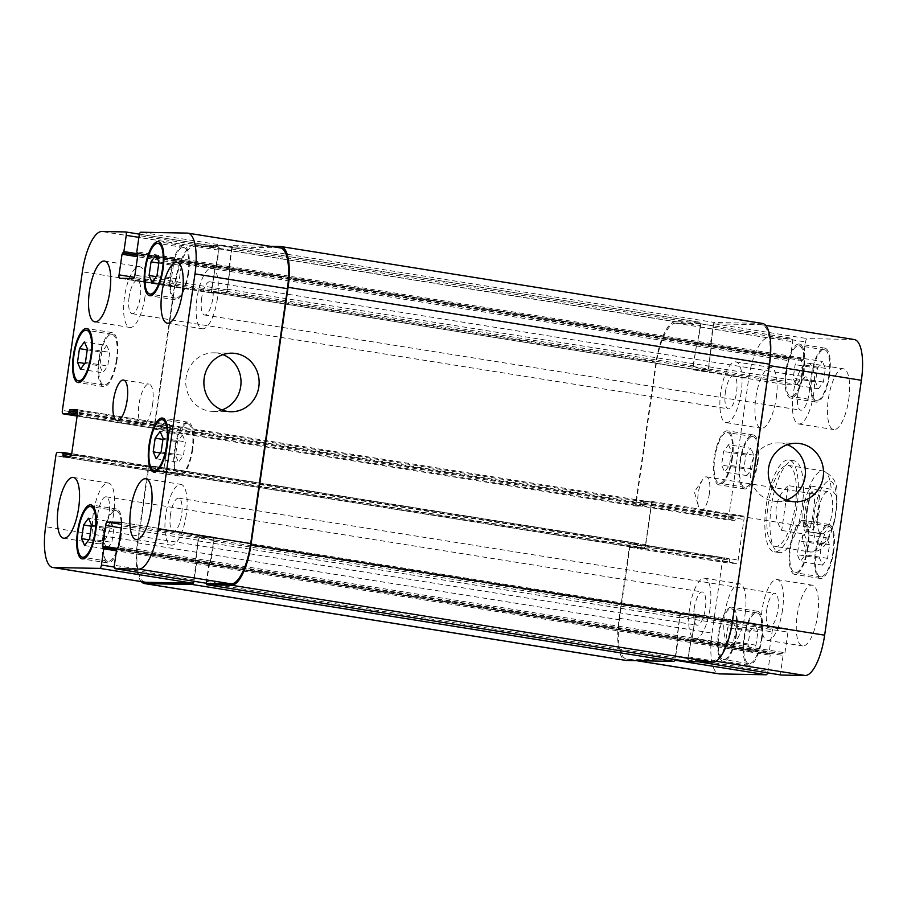<?xml version="1.0" encoding="UTF-8"?>
<svg xmlns="http://www.w3.org/2000/svg" width="907" height="907" viewBox="0 0 907 907"><rect width="100%" height="100%" fill="white"/><g stroke="black" fill="none" stroke-linecap="round" stroke-linejoin="round"><path stroke-width="0.68" stroke-dasharray="4.54 3.4" d="M709.376 493.567A16.814 5.521 99.1 0 1 701.156 510.063A16.814 5.521 99.1 0 1 698.481 506.491A16.814 5.521 99.1 0 1 702.8 479.418A16.814 5.521 99.1 0 1 706.451 476.855A16.814 5.521 99.1 0 1 709.376 493.567M819.293 510.902A21.371 7.018 99.1 0 1 808.84 531.865A21.371 7.018 99.1 0 1 805.28 509.655A21.371 7.018 99.1 0 1 815.586 489.667A21.371 7.018 99.1 0 1 819.293 510.902M806.64 510.664A16.814 5.521 99.1 0 1 814.86 494.168A16.814 5.521 99.1 0 1 817.785 510.868A16.814 5.521 99.1 0 1 809.566 527.364A16.814 5.521 99.1 0 1 806.64 510.664M832.048 512.931A21.371 7.018 -80.9 0 0 828.34 491.707A21.371 7.018 -80.9 0 0 818.035 511.695A21.371 7.018 -80.9 0 0 821.595 533.906A21.371 7.018 -80.9 0 0 832.048 512.931M810.835 486.005L831.243 489.258L836.503 495.812L836.968 504.802L834.689 520.799L831.708 529.393L824.78 534.11L804.373 530.856L810.835 486.005C803.239 499.666 801.085 514.609 804.373 530.856M781.709 530.436L802.117 533.69C811.266 532.76 811.924 520.142 813.42 512.557C814.135 504.848 817.06 492.592 808.579 488.839L788.172 485.585L781.709 530.436C777.004 522.92 775.202 515.097 776.301 506.956C777.548 498.827 781.505 491.707 788.172 485.585M766.2 505.596A46.495 15.272 99.1 0 1 788.931 459.962A46.495 15.272 99.1 0 1 796.686 508.283A46.495 15.272 99.1 0 1 774.272 551.796A46.495 15.272 99.1 0 1 766.2 505.596M768.014 505.63A41.03 13.48 99.1 0 1 788.07 465.37A41.03 13.48 99.1 0 1 794.917 507.999A41.03 13.48 99.1 0 1 775.134 546.388A41.03 13.48 99.1 0 1 768.014 505.63M771.301 506.412A46.495 15.272 -80.9 0 0 779.374 552.601A46.495 15.272 -80.9 0 0 801.788 509.099A46.495 15.272 -80.9 0 0 794.033 460.779A46.495 15.272 -80.9 0 0 771.301 506.412M787.344 444.725A29.285 27.629 91.1 0 0 778.308 442.933A29.285 27.629 91.1 0 0 750.236 469.769A29.285 27.629 91.1 0 0 773.592 501.174A29.285 27.629 91.1 0 0 777.22 501.492A29.285 27.629 91.1 0 0 786.312 500.04M222.963 354.626A29.285 27.629 91.1 0 0 213.927 352.834A29.285 27.629 91.1 0 0 185.856 379.67A29.285 27.629 91.1 0 0 209.211 411.075A29.285 27.629 91.1 0 0 212.85 411.393A29.285 27.629 91.1 0 0 221.943 409.941M152.603 404.499A20.51 6.734 -80.9 0 0 149.043 384.126A20.51 6.734 -80.9 0 0 139.145 403.32A20.51 6.734 -80.9 0 0 142.569 424.635A20.51 6.734 -80.9 0 0 152.603 404.499M178.305 258.642L181.287 265.547L179.325 279.209L174.371 285.966L171.389 279.061L173.362 265.4L178.305 258.642L155.993 255.071M158.974 261.976L181.287 265.547M157.002 275.637L179.325 279.209M152.047 282.394L174.371 285.966M156.265 276.646L171.389 279.061M158.816 263.075L173.362 265.4M106.731 345.442L109.713 352.347L107.74 366.009L102.797 372.766L99.815 365.861L101.788 352.199L106.731 345.442L84.419 341.882M87.389 348.787L109.713 352.347M85.428 362.449L107.74 366.009M80.474 369.206L102.797 372.766M84.691 363.446L99.815 365.861M87.242 349.875L101.788 352.199M110.858 521.774L113.84 528.679L111.867 542.341L106.924 549.098L103.942 542.193L105.904 528.532L110.858 521.774L88.535 518.214M91.516 525.119L113.84 528.679M89.555 538.781L111.867 542.341M84.6 545.538L106.924 549.098M88.818 539.778L103.942 542.193M91.358 526.207L105.904 528.532M182.432 434.975L185.413 441.879L183.441 455.541L178.498 462.298L175.516 455.393L177.489 441.732L182.432 434.975L160.12 431.415M163.09 438.319L185.413 441.879M161.129 451.981L183.441 455.541M156.174 458.738L178.498 462.298M160.392 452.978L175.516 455.393M162.943 439.407L177.489 441.732M120.574 536.105A25.645 8.424 99.1 0 1 108.035 561.263A25.645 8.424 99.1 0 1 103.761 534.62A25.645 8.424 99.1 0 1 116.119 510.63A25.645 8.424 99.1 0 1 120.574 536.105M121.141 536.116A27.346 8.991 99.1 0 1 107.763 562.952A27.346 8.991 99.1 0 1 103.205 534.529A27.346 8.991 99.1 0 1 116.391 508.94A27.346 8.991 99.1 0 1 121.141 536.116M116.447 359.773A25.645 8.424 99.1 0 1 103.908 384.931A25.645 8.424 99.1 0 1 99.634 358.288A25.645 8.424 99.1 0 1 111.992 334.298A25.645 8.424 99.1 0 1 116.447 359.773M117.014 359.784A27.346 8.991 99.1 0 1 103.647 386.62A27.346 8.991 99.1 0 1 99.078 358.197A27.346 8.991 99.1 0 1 112.264 332.608A27.346 8.991 99.1 0 1 117.014 359.784M188.021 272.962A25.645 8.424 99.1 0 1 175.493 298.131A25.645 8.424 99.1 0 1 171.208 271.476A25.645 8.424 99.1 0 1 183.577 247.486A25.645 8.424 99.1 0 1 188.021 272.962M188.588 272.973A27.346 8.991 99.1 0 1 175.221 299.82A27.346 8.991 99.1 0 1 170.652 271.397A27.346 8.991 99.1 0 1 183.838 245.797A27.346 8.991 99.1 0 1 188.588 272.973M192.148 449.305A25.645 8.424 99.1 0 1 179.609 474.463A25.645 8.424 99.1 0 1 175.334 447.82A25.645 8.424 99.1 0 1 187.692 423.818A25.645 8.424 99.1 0 1 192.148 449.305M192.715 449.316A27.346 8.991 99.1 0 1 179.337 476.152A27.346 8.991 99.1 0 1 174.779 447.729A27.346 8.991 99.1 0 1 187.964 422.14A27.346 8.991 99.1 0 1 192.715 449.316M113.726 513.6A30.77 10.113 99.1 0 1 98.682 543.792A30.77 10.113 99.1 0 1 93.546 511.82A30.77 10.113 99.1 0 1 108.375 483.034A30.77 10.113 99.1 0 1 113.726 513.6M97.956 513.305A16.814 5.521 -80.9 0 0 100.881 530.017A16.814 5.521 -80.9 0 0 108.987 514.28A16.814 5.521 -80.9 0 0 106.176 496.809A16.814 5.521 -80.9 0 0 97.956 513.305M186.23 514.938A30.77 10.113 99.1 0 1 171.185 545.141A30.77 10.113 99.1 0 1 166.049 513.158A30.77 10.113 99.1 0 1 180.878 484.372A30.77 10.113 99.1 0 1 186.23 514.938M170.459 514.654A16.814 5.521 -80.9 0 0 173.384 531.355A16.814 5.521 -80.9 0 0 181.491 515.63A16.814 5.521 -80.9 0 0 178.679 498.158A16.814 5.521 -80.9 0 0 170.459 514.654M217.408 298.584A30.77 10.113 99.1 0 1 202.363 328.788A30.77 10.113 99.1 0 1 197.227 296.804A30.77 10.113 99.1 0 1 212.057 268.019A30.77 10.113 99.1 0 1 217.408 298.584M201.637 298.301A16.814 5.521 -80.9 0 0 204.563 315.001A16.814 5.521 -80.9 0 0 212.669 299.265A16.814 5.521 -80.9 0 0 209.857 281.805A16.814 5.521 -80.9 0 0 201.637 298.301M144.905 297.247A30.77 10.113 99.1 0 1 129.86 327.438A30.77 10.113 99.1 0 1 124.724 295.467A30.77 10.113 99.1 0 1 139.553 266.669A30.77 10.113 99.1 0 1 144.905 297.247M129.134 296.952A16.814 5.521 -80.9 0 0 132.059 313.652A16.814 5.521 -80.9 0 0 140.154 297.927A16.814 5.521 -80.9 0 0 137.354 280.456A16.814 5.521 -80.9 0 0 129.134 296.952M800.076 357.902L803.058 364.807L801.096 378.468L796.142 385.226L793.16 378.321L795.133 364.659L800.076 357.902L822.4 361.462L817.445 368.219L815.484 381.881L818.465 388.786L823.409 382.028L825.381 368.367L822.4 361.462M825.381 368.367L803.058 364.807M823.409 382.028L801.096 378.468M818.465 388.786L796.142 385.226M815.484 381.881L793.16 378.321M817.445 368.219L795.133 364.659M728.502 444.702L731.484 451.607L729.511 465.268L724.568 472.025L721.587 465.121L723.559 451.459L728.502 444.702L750.826 448.262L745.871 455.019L743.91 468.681L746.88 475.585L751.835 468.828L753.808 455.167L750.826 448.262M753.808 455.167L731.484 451.607M751.835 468.828L729.511 465.268M746.88 475.585L724.568 472.025M743.91 468.681L721.587 465.121M745.871 455.019L723.559 451.459M732.629 621.034L735.611 627.939L733.638 641.6L728.695 648.358L725.713 641.453L727.675 627.791L732.629 621.034L754.953 624.606L749.998 631.363L748.026 645.024L751.007 651.929L755.962 645.172L757.923 631.51L754.953 624.606M757.923 631.51L735.611 627.939M755.962 645.172L733.638 641.6M751.007 651.929L728.695 648.358M748.026 645.024L725.713 641.453M749.998 631.363L727.675 627.791M804.203 534.234L807.185 541.139L805.212 554.801L800.269 561.558L797.287 554.653L799.26 540.991L804.203 534.234L826.526 537.794L821.572 544.551L819.611 558.213L822.581 565.118L827.535 558.361L829.508 544.699L826.526 537.794M829.508 544.699L807.185 541.139M827.535 558.361L805.212 554.801M822.581 565.118L800.269 561.558M819.611 558.213L797.287 554.653M821.572 544.551L799.26 540.991M735.962 634.344A25.645 8.424 99.1 0 1 723.423 659.514A25.645 8.424 99.1 0 1 719.149 632.859A25.645 8.424 99.1 0 1 731.507 608.869A25.645 8.424 99.1 0 1 735.962 634.344M761.472 638.415A25.645 8.424 99.1 0 1 748.933 663.584A25.645 8.424 99.1 0 1 744.658 636.929A25.645 8.424 99.1 0 1 757.016 612.939A25.645 8.424 99.1 0 1 761.472 638.415M736.529 634.356A27.346 8.991 99.1 0 1 723.162 661.203A27.346 8.991 99.1 0 1 718.593 632.769A27.346 8.991 99.1 0 1 731.779 607.18A27.346 8.991 99.1 0 1 736.529 634.356M762.039 638.426A27.346 8.991 -80.9 0 0 757.288 611.25A27.346 8.991 -80.9 0 0 744.103 636.85A27.346 8.991 -80.9 0 0 748.672 665.273A27.346 8.991 -80.9 0 0 762.039 638.426M731.847 458.012A25.645 8.424 99.1 0 1 719.308 483.182A25.645 8.424 99.1 0 1 715.022 456.527A25.645 8.424 99.1 0 1 727.391 432.537A25.645 8.424 99.1 0 1 731.847 458.012M757.356 462.082A25.645 8.424 99.1 0 1 744.817 487.252A25.645 8.424 99.1 0 1 740.531 460.597A25.645 8.424 99.1 0 1 752.901 436.607A25.645 8.424 99.1 0 1 757.356 462.082M732.414 458.024A27.346 8.991 99.1 0 1 719.036 484.86A27.346 8.991 99.1 0 1 714.478 456.436A27.346 8.991 99.1 0 1 727.663 430.848A27.346 8.991 99.1 0 1 732.414 458.024M757.923 462.094A27.346 8.991 -80.9 0 0 753.161 434.918A27.346 8.991 -80.9 0 0 739.976 460.507A27.346 8.991 -80.9 0 0 744.545 488.941A27.346 8.991 -80.9 0 0 757.923 462.094M803.421 371.212A25.645 8.424 99.1 0 1 790.881 396.37A25.645 8.424 99.1 0 1 786.607 369.727A25.645 8.424 99.1 0 1 798.965 345.737A25.645 8.424 99.1 0 1 803.421 371.212M828.93 375.283A25.645 8.424 99.1 0 1 816.391 400.44A25.645 8.424 99.1 0 1 812.116 373.797A25.645 8.424 99.1 0 1 824.474 349.807A25.645 8.424 99.1 0 1 828.93 375.283M803.987 371.224A27.346 8.991 99.1 0 1 790.609 398.06A27.346 8.991 99.1 0 1 786.052 369.637A27.346 8.991 99.1 0 1 799.237 344.048A27.346 8.991 99.1 0 1 803.987 371.224M829.497 375.294A27.346 8.991 -80.9 0 0 824.746 348.118A27.346 8.991 -80.9 0 0 811.561 373.707A27.346 8.991 -80.9 0 0 816.119 402.13A27.346 8.991 -80.9 0 0 829.497 375.294M807.547 547.545A25.645 8.424 99.1 0 1 795.008 572.702A25.645 8.424 99.1 0 1 790.723 546.059A25.645 8.424 99.1 0 1 803.092 522.069A25.645 8.424 99.1 0 1 807.547 547.545M833.057 551.615A25.645 8.424 99.1 0 1 820.518 576.773A25.645 8.424 99.1 0 1 816.232 550.13A25.645 8.424 99.1 0 1 828.601 526.139A25.645 8.424 99.1 0 1 833.057 551.615M808.114 547.556A27.346 8.991 99.1 0 1 794.736 574.392A27.346 8.991 99.1 0 1 790.178 545.969A27.346 8.991 99.1 0 1 803.353 520.38A27.346 8.991 99.1 0 1 808.114 547.556M833.624 551.626A27.346 8.991 -80.9 0 0 828.862 524.45A27.346 8.991 -80.9 0 0 815.676 550.039A27.346 8.991 -80.9 0 0 820.245 578.462A27.346 8.991 -80.9 0 0 833.624 551.626M854.247 339.524A41.03 13.48 -80.9 0 0 853.623 339.467L807.173 338.606A3.424 1.122 -80.9 0 0 805.552 341.973L803.217 358.197L804.305 360.929L801.334 381.552A3.424 1.122 99.1 0 1 799.713 384.908L786.12 384.659A3.424 1.122 99.1 0 1 786.063 384.659A3.424 1.122 99.1 0 1 785.473 381.257L788.444 360.635L790.303 357.959L792.639 341.735A3.424 1.122 -80.9 0 0 792.049 338.334A3.424 1.122 -80.9 0 0 791.992 338.334L768.206 337.892A41.03 13.48 -80.9 0 0 748.763 378.208L728.797 516.809A3.424 1.122 -80.9 0 0 729.387 520.199A3.424 1.122 -80.9 0 0 729.443 520.21L734.874 520.312L736.416 515.936L743.332 516.06A3.424 1.122 99.1 0 1 743.377 516.06A3.424 1.122 99.1 0 1 743.967 519.462L738.128 560.027A3.424 1.122 99.1 0 1 736.507 563.383L729.579 563.258L729.341 558.848L723.888 558.746A3.424 1.122 -80.9 0 0 722.267 562.102L712.029 633.097A41.03 13.48 -80.9 0 0 719.16 673.867M767.537 672.847A3.424 1.122 -80.9 0 0 767.855 671.418L770.19 655.194L769.113 652.462L772.084 631.839A3.424 1.122 99.1 0 1 773.694 628.472L787.299 628.732A3.424 1.122 99.1 0 1 787.344 628.732A3.424 1.122 99.1 0 1 787.945 632.134L784.963 652.757L783.104 655.432L780.768 671.656A3.424 1.122 -80.9 0 0 781.312 675.046M769.952 653.834L677.461 639.072L769.952 653.834M141.311 581.614A41.03 13.48 99.1 0 1 137.445 542.817L147.966 469.792A3.424 1.122 99.1 0 1 149.587 466.436L155.494 466.549L155.732 467.91L637.213 544.767L637.111 545.447L636.873 544.087L729.341 558.848L636.85 544.087L631.419 543.985A3.424 1.122 -80.9 0 0 629.798 547.34L619.572 618.336A41.03 13.48 -80.9 0 0 626.692 659.094A41.03 13.48 -80.9 0 0 627.315 659.151L673.765 660.013A3.424 1.122 -80.9 0 0 675.386 656.657L677.484 639.072L677.948 640.433L675.42 658.006A3.424 1.122 -80.9 0 1 675.08 659.502M745.055 614.39A30.77 10.113 -80.9 0 0 739.715 583.813A30.77 10.113 -80.9 0 0 724.886 612.61A30.77 10.113 -80.9 0 0 730.01 644.582A30.77 10.113 -80.9 0 0 745.055 614.39M776.233 398.037A30.77 10.113 -80.9 0 0 770.893 367.46A30.77 10.113 -80.9 0 0 756.053 396.246A30.77 10.113 -80.9 0 0 761.188 428.229A30.77 10.113 -80.9 0 0 776.233 398.037M848.748 399.375A30.77 10.113 -80.9 0 0 843.397 368.798A30.77 10.113 -80.9 0 0 828.567 397.595A30.77 10.113 -80.9 0 0 833.692 429.567A30.77 10.113 -80.9 0 0 848.748 399.375M817.57 615.728A30.77 10.113 -80.9 0 0 812.218 585.162A30.77 10.113 -80.9 0 0 797.389 613.948A30.77 10.113 -80.9 0 0 802.514 645.931A30.77 10.113 -80.9 0 0 817.57 615.728M709.988 608.79A30.77 10.113 99.1 0 1 694.943 638.982A30.77 10.113 99.1 0 1 689.808 607.01A30.77 10.113 99.1 0 1 704.637 578.212A30.77 10.113 99.1 0 1 709.988 608.79M694.218 608.495A16.814 5.521 99.1 0 1 702.437 591.999A16.814 5.521 99.1 0 1 705.238 609.47A16.814 5.521 99.1 0 1 697.143 625.195A16.814 5.521 99.1 0 1 694.218 608.495M741.166 392.436A30.77 10.113 99.1 0 1 726.122 422.628A30.77 10.113 99.1 0 1 720.986 390.656A30.77 10.113 99.1 0 1 735.815 361.859A30.77 10.113 99.1 0 1 741.166 392.436M725.396 392.141A16.814 5.521 99.1 0 1 733.616 375.645A16.814 5.521 99.1 0 1 736.416 393.116A16.814 5.521 99.1 0 1 728.321 408.842A16.814 5.521 99.1 0 1 725.396 392.141M813.67 393.774A30.77 10.113 99.1 0 1 798.625 423.966A30.77 10.113 99.1 0 1 793.489 391.994A30.77 10.113 99.1 0 1 808.318 363.208A30.77 10.113 99.1 0 1 813.67 393.774M797.899 393.479A16.814 5.521 99.1 0 1 806.119 376.983A16.814 5.521 99.1 0 1 808.931 394.454A16.814 5.521 99.1 0 1 800.824 410.191A16.814 5.521 99.1 0 1 797.899 393.479M782.492 610.128A30.77 10.113 99.1 0 1 767.447 640.331A30.77 10.113 99.1 0 1 762.311 608.348A30.77 10.113 99.1 0 1 777.14 579.562A30.77 10.113 99.1 0 1 782.492 610.128M766.721 609.844A16.814 5.521 99.1 0 1 774.941 593.348A16.814 5.521 99.1 0 1 777.753 610.819A16.814 5.521 99.1 0 1 769.646 626.544A16.814 5.521 99.1 0 1 766.721 609.844M270.388 246.319L233.201 245.627A3.424 1.122 99.1 0 0 231.58 248.994L229.052 266.567L229.539 267.928L137.796 253.291L229.516 267.928L231.614 250.343A3.424 1.122 99.1 0 1 233.235 246.987L279.685 247.849A41.03 13.48 99.1 0 1 280.308 247.906M229.879 267.939L227.26 289.242A3.424 1.122 -80.9 0 1 225.639 292.61L212.499 292.36A3.424 1.122 -80.9 0 1 212.442 292.36A3.424 1.122 -80.9 0 1 211.853 288.959L215.152 267.667L211.524 289.628A3.424 1.122 -80.9 0 0 212.125 293.029A3.424 1.122 -80.9 0 0 212.17 293.029L225.764 293.29A3.424 1.122 -80.9 0 0 227.385 289.923L230.129 267.939L711.371 344.807L708.73 366.111A3.424 1.122 99.1 0 1 707.109 369.466L693.968 369.228A3.424 1.122 99.1 0 1 693.923 369.217A3.424 1.122 99.1 0 1 693.322 365.827L696.621 344.524L789.09 359.285M215.719 267.678L216.592 266.341L219.12 248.756A3.424 1.122 99.1 0 0 218.53 245.366A3.424 1.122 99.1 0 0 218.474 245.355L194.007 244.901A41.03 13.48 99.1 0 0 174.563 285.217L154.303 425.848A3.424 1.122 99.1 0 0 154.893 429.249A3.424 1.122 99.1 0 0 154.95 429.249L160.834 429.362L161.582 427.344L160.936 428.682L155.494 428.58A3.424 1.122 99.1 0 1 155.448 428.58A3.424 1.122 99.1 0 1 154.848 425.179L174.824 286.578A41.03 13.48 99.1 0 1 194.268 246.262L218.054 246.704A3.424 1.122 99.1 0 1 218.111 246.704A3.424 1.122 99.1 0 1 218.7 250.105L215.719 267.678L137.796 255.241M161.729 426.324L162.376 424.986L169.065 425.111A3.424 1.122 -80.9 0 1 169.11 425.111A3.424 1.122 -80.9 0 1 169.711 428.512L164.054 467.717A3.424 1.122 -80.9 0 1 162.432 471.084L155.732 470.96L155.494 469.599L155.63 471.629L162.568 471.765A3.424 1.122 -80.9 0 0 164.19 468.397L170.028 427.832A3.424 1.122 -80.9 0 0 169.439 424.442A3.424 1.122 -80.9 0 0 169.382 424.431L162.478 424.306L161.729 426.324L643.199 503.192L643.947 501.174L650.863 501.299A3.424 1.122 99.1 0 1 650.909 501.299A3.424 1.122 99.1 0 1 651.498 504.7L645.659 545.266A3.424 1.122 99.1 0 1 644.038 548.622L637.111 548.497L636.963 546.456L637.202 547.817L643.913 547.941A3.424 1.122 99.1 0 0 645.523 544.585L651.181 505.369A3.424 1.122 99.1 0 0 650.591 501.979A3.424 1.122 99.1 0 0 650.534 501.968L643.845 501.843L643.199 503.192M145.222 582.237A41.03 13.48 99.1 0 1 138.091 541.468L148.329 470.484A3.424 1.122 99.1 0 1 149.938 467.116L155.38 467.218L155.641 468.579L71.381 455.133M193.928 581.274A3.424 1.122 99.1 0 0 193.939 581.149L196.479 563.564L195.991 562.204L193.905 579.788A3.424 1.122 99.1 0 1 193.599 581.217M677.098 639.061L195.629 562.193L198.27 540.889A3.424 1.122 -80.9 0 1 199.891 537.534L213.032 537.772A3.424 1.122 -80.9 0 1 213.077 537.783A3.424 1.122 -80.9 0 1 213.678 541.173L210.152 562.465L211.025 561.127L213.995 540.504A3.424 1.122 -80.9 0 0 213.406 537.114A3.424 1.122 -80.9 0 0 213.349 537.103L199.755 536.853A3.424 1.122 -80.9 0 0 198.134 540.209L195.402 562.193L676.871 639.061L679.615 617.077A3.424 1.122 99.1 0 1 681.236 613.71L694.83 613.971A3.424 1.122 99.1 0 1 694.875 613.971A3.424 1.122 99.1 0 1 695.476 617.372L691.848 639.333L695.147 618.041A3.424 1.122 99.1 0 0 694.558 614.64A3.424 1.122 99.1 0 0 694.501 614.64L681.361 614.39A3.424 1.122 99.1 0 0 679.74 617.758L677.121 639.061M207.374 583.416A3.424 1.122 99.1 0 1 206.83 580.027L209.812 562.465L117.343 547.703M206.32 583.258A3.424 1.122 99.1 0 1 206.399 581.376L208.939 563.803L209.812 562.465M155.732 467.91L155.641 468.579M209.585 562.453L691.281 639.322L688.3 656.895A3.424 1.122 -80.9 0 0 688.889 660.296A3.424 1.122 -80.9 0 0 688.946 660.296L712.732 660.738A41.03 13.48 -80.9 0 0 732.176 620.422L768.909 365.532A41.03 13.48 -80.9 0 0 761.778 324.763A41.03 13.48 -80.9 0 0 761.154 324.706L714.705 323.844A3.424 1.122 -80.9 0 0 713.095 327.212L710.986 344.796L803.477 359.557M229.902 267.939L711.598 344.807L708.866 366.791A3.424 1.122 99.1 0 1 707.245 370.147L693.651 369.897A3.424 1.122 99.1 0 1 693.594 369.886A3.424 1.122 99.1 0 1 693.005 366.496L696.621 344.524M215.945 267.678L697.188 344.535L700.17 326.974A3.424 1.122 -80.9 0 0 699.58 323.572A3.424 1.122 -80.9 0 0 699.524 323.572L675.738 323.13A41.03 13.48 -80.9 0 0 656.294 363.446L636.329 502.047A3.424 1.122 -80.9 0 0 636.918 505.437A3.424 1.122 -80.9 0 0 636.975 505.448L642.405 505.55L643.052 504.201L735.52 518.963M762.424 323.425A41.03 13.48 -80.9 0 0 761.801 323.368L714.682 322.495A3.424 1.122 -80.9 0 0 713.061 325.851L710.521 343.436L711.009 344.796M691.055 639.322L687.88 658.244A3.424 1.122 -80.9 0 0 688.424 661.622M637.213 544.767L636.975 543.406L631.057 543.304A3.424 1.122 -80.9 0 0 629.435 546.66L618.914 619.685A41.03 13.48 -80.9 0 0 626.045 660.443M697.415 344.547L700.601 325.624A3.424 1.122 -80.9 0 0 700 322.223L675.477 321.77A41.03 13.48 -80.9 0 0 656.033 362.086L635.773 502.716A3.424 1.122 -80.9 0 0 636.363 506.106A3.424 1.122 -80.9 0 0 636.419 506.117L642.315 506.219L643.052 504.201M218.53 245.366L700 322.223A3.424 1.122 -80.9 0 0 699.955 322.223L218.474 245.355M836.379 495.403A32.13 10.555 99.1 0 1 823.658 543.282A32.13 10.555 99.1 0 1 814.316 512.602A32.13 10.555 99.1 0 1 826.277 482.32A32.13 10.555 99.1 0 1 836.379 495.403M824.78 534.11A41.03 13.48 99.1 0 1 810.212 551.989A41.03 13.48 99.1 0 1 802.117 533.69M808.579 488.839A41.03 13.48 99.1 0 1 823.148 470.971A41.03 13.48 99.1 0 1 831.243 489.258M233.235 246.987L140.766 232.226M231.614 250.343L139.145 235.582M229.278 266.567L136.81 251.806M230.355 269.3L137.887 254.538M230.106 267.939L137.671 253.189M227.385 289.923L134.916 275.161M225.764 293.29L133.306 278.528M212.17 293.029L119.701 278.268M211.524 289.628L134.349 277.315M214.505 269.005L137.581 256.726M215.152 267.667L137.785 255.32M216.365 266.329L137.921 253.813M218.7 250.105L138.896 237.362M218.054 246.704L139.463 234.153L218.111 246.704M194.268 246.262L101.799 231.5M174.824 286.578L82.356 271.817M154.848 425.179L62.379 410.418M155.494 428.58L77.129 416.075L155.448 428.58M160.936 428.682L77.242 415.327M161.582 427.344L77.446 413.909M162.478 424.306L77.594 410.758M161.831 425.655L77.651 412.209M169.382 424.431L77.016 409.692M170.028 427.832L77.56 413.07M164.19 468.397L71.721 453.636M162.568 471.765L70.1 457.003M155.653 471.629L63.184 456.867M155.392 470.268L70.587 456.731M155.38 467.218L71.687 453.863L155.403 467.23M149.938 467.116L57.47 452.355M148.329 470.484L55.86 455.722M138.091 541.468L45.622 526.706M193.905 579.788L114.271 567.079M196.252 563.564L116.436 550.821M195.991 562.204L116.629 549.54L196.014 562.204M195.164 560.832L116.867 548.338M195.424 562.193L102.956 547.431L195.402 562.193M198.134 540.209L121.209 527.931M199.755 536.853L121.629 524.382M213.349 537.103L120.982 522.364M213.995 540.504L121.527 525.743M211.025 561.127L118.556 546.365M210.379 562.476L117.91 547.715M209.166 563.803L116.697 549.041M206.83 580.027L114.361 565.265M279.685 247.849L187.216 233.088M713.095 327.212L805.552 341.973M714.705 323.844L807.173 338.606M710.748 343.436L803.217 358.197M711.576 344.807L804.044 359.569L711.598 344.807M711.836 346.168L804.305 360.929M708.866 366.791L801.334 381.552M707.245 370.147L799.713 384.908M693.651 369.897L786.12 384.659M693.005 366.496L785.473 381.257M695.975 345.873L788.444 360.635M697.834 343.197L790.303 357.959M697.188 344.535L789.657 359.297M700.17 326.974L792.639 341.735M699.524 323.572L791.992 338.334M675.738 323.13L768.206 337.892M656.294 363.446L748.763 378.208M636.329 502.047L728.797 516.809M636.975 505.448L729.443 520.21M642.405 505.55L734.874 520.312M643.301 502.512L735.77 517.273M643.947 501.174L736.416 515.936M743.377 516.06L650.909 501.299L743.332 516.06M651.498 504.7L743.967 519.462M645.659 545.266L738.128 560.027M644.038 548.622L736.507 563.383M637.122 548.497L729.591 563.258L637.111 548.497M636.873 547.136L729.341 561.898M637.111 545.447L729.579 560.209M631.419 543.985L723.888 558.746M629.798 547.34L722.267 562.102M619.572 618.336L712.029 633.097M627.315 659.151L636.918 660.693M673.765 660.013L674.831 660.183M675.386 656.657L767.855 671.418M677.722 640.433L770.19 655.194M676.894 639.061L769.363 653.822L676.871 639.061M676.645 637.7L769.113 652.462M679.615 617.077L772.084 631.839M681.236 613.71L773.694 628.472M694.83 613.971L787.299 628.732M695.476 617.372L787.945 632.134M692.495 637.995L784.963 652.757M691.848 639.333L784.317 654.094M690.635 640.671L783.104 655.432M691.281 639.322L783.75 654.083M688.3 656.895L780.768 671.656M688.946 660.296L698.549 661.827M712.732 660.738L715.963 661.248M761.154 324.706L853.623 339.467M280.331 246.5L761.801 323.368M233.201 245.627L714.682 322.495M231.58 248.994L713.061 325.851M229.052 266.567L710.521 343.436M710.759 344.785L229.29 267.928L710.782 344.796M230.129 269.3L711.61 346.168M227.26 289.242L708.73 366.111M225.639 292.61L707.109 369.466M212.499 292.36L693.968 369.228M211.853 288.959L693.322 365.827M214.732 269.016L696.202 345.873M215.378 267.667L696.848 344.535M216.592 266.341L698.061 343.197M219.12 248.756L700.601 325.624M194.007 244.901L675.477 321.77M174.563 285.217L656.033 362.086M154.303 425.848L635.773 502.716M154.95 429.249L636.419 506.117M160.834 429.362L642.315 506.219M161.48 428.013L642.961 504.882M162.376 424.986L643.845 501.843M169.065 425.111L650.534 501.968M169.711 428.512L651.181 505.369M164.054 467.717L645.523 544.585M162.432 471.084L643.913 547.941M155.755 470.96L637.224 547.817L155.732 470.96M155.494 469.599L636.963 546.456M636.975 543.406L155.494 466.549L636.952 543.406M149.587 466.436L631.057 543.304M147.966 469.792L629.435 546.66M137.445 542.817L618.914 619.685M193.939 581.149L675.42 658.006M196.479 563.564L677.948 640.433M196.218 562.204L677.688 639.072L196.241 562.215M195.39 560.832L676.871 637.7M198.27 540.889L679.74 617.758M199.891 537.534L681.361 614.39M213.032 537.772L694.501 614.64M213.678 541.173L695.147 618.041M210.798 561.127L692.268 637.984M210.152 562.465L691.622 639.333M208.939 563.803L690.408 640.659M206.399 581.376L687.88 658.244M702.8 479.418L694.377 491.957L698.481 506.491M808.84 531.865L821.595 533.906M815.586 489.667L828.34 491.707M701.156 510.063L809.566 527.364M706.451 476.855L814.86 494.168M788.07 465.37L823.148 470.971C832.989 475.551 837.592 483.023 836.946 493.385L836.968 504.802M834.689 520.799C828.862 541.638 823.998 552.318 810.212 551.989L775.134 546.388M774.272 551.796L779.374 552.601M788.931 459.962L794.033 460.779M777.22 501.492L795.348 501.832M778.308 442.933L796.437 443.262M212.85 411.393L230.968 411.733M213.927 352.834L232.056 353.174M117.06 420.565L142.569 424.635M123.533 380.056L149.043 384.126M116.119 510.63L93.693 507.047M108.035 561.263L85.609 557.692M116.391 508.94L90.881 504.87M107.763 562.952L82.254 558.882M111.992 334.298L89.578 330.715M103.908 384.931L81.494 381.359M112.264 332.608L86.755 328.538M103.647 386.62L78.138 382.55M183.577 247.486L161.151 243.915M175.493 298.131L153.068 294.548M183.838 245.797L158.328 241.727M175.221 299.82L149.712 295.75M187.692 423.818L165.278 420.247M179.609 474.463L157.194 470.88M187.964 422.14L162.455 418.059M179.337 476.152L153.839 472.082M63.603 538.202L98.682 543.792M73.308 477.433L108.375 483.034M136.107 539.54L171.185 545.141M145.812 478.771L180.878 484.372M167.285 323.187L202.363 328.788M176.99 262.418L212.057 268.019M94.781 321.838L129.86 327.438M104.486 261.069L139.553 266.669M757.016 612.939L731.507 608.869M748.933 663.584L723.423 659.514M757.288 611.25L731.779 607.18M748.672 665.273L723.162 661.203M752.901 436.607L727.391 432.537M744.817 487.252L719.308 483.182M753.161 434.918L727.663 430.848M744.545 488.941L719.036 484.86M824.474 349.807L798.965 345.737M816.391 400.44L790.881 396.37M824.746 348.118L799.237 344.048M816.119 402.13L790.609 398.06M828.601 526.139L803.092 522.069M820.518 576.773L795.008 572.702M828.862 524.45L803.353 520.38M820.245 578.462L794.736 574.392M694.943 638.982L730.01 644.582M704.637 578.212L739.715 583.813M100.881 530.017L697.143 625.195M106.176 496.809L702.437 591.999M726.122 422.628L761.188 428.229M735.815 361.859L770.893 367.46M132.059 313.652L728.321 408.842M137.354 280.456L733.616 375.645M798.625 423.966L833.692 429.567M808.318 363.208L843.397 368.798M204.563 315.001L800.824 410.191M209.857 281.805L806.119 376.983M767.447 640.331L802.514 645.931M777.14 579.562L812.218 585.162M173.384 531.355L769.646 626.544M178.679 498.158L774.941 593.348M137.66 253.178L230.129 267.939M119.656 278.268L212.125 293.029M76.97 409.681L169.439 424.442M63.161 456.867L155.63 471.629M120.937 522.341L213.406 537.114M710.986 344.796L803.455 359.557M693.594 369.886L786.063 384.659M699.58 323.572L792.049 338.334M636.918 505.437L729.387 520.199M626.692 659.094L636.612 660.681M694.875 613.971L787.344 628.732M688.889 660.296L698.526 661.827M761.778 324.763L765.689 325.386M212.442 292.36L693.923 369.217M154.893 429.249L636.363 506.106M169.11 425.111L650.591 501.979M213.077 537.783L694.558 614.64"/><path stroke-width="1.36" d="M791.72 501.503A29.285 27.629 -88.9 0 1 768.365 470.109A29.285 27.629 -88.9 0 1 796.437 443.262A29.285 27.629 -88.9 0 1 823.511 473.057A29.285 27.629 -88.9 0 1 795.348 501.832A29.285 27.629 -88.9 0 1 791.72 501.503M786.312 500.04A29.285 27.629 91.1 0 0 805.393 472.717A29.285 27.629 91.1 0 0 787.344 444.725M227.34 411.404A29.285 27.629 -88.9 0 1 203.984 380.01A29.285 27.629 -88.9 0 1 232.056 353.174A29.285 27.629 -88.9 0 1 259.141 382.958A29.285 27.629 -88.9 0 1 230.968 411.733A29.285 27.629 -88.9 0 1 227.34 411.404M221.943 409.941A29.285 27.629 91.1 0 0 241.013 382.629A29.285 27.629 91.1 0 0 222.963 354.626M127.093 400.429A20.51 6.734 99.1 0 1 117.06 420.565A20.51 6.734 99.1 0 1 113.636 399.239A20.51 6.734 99.1 0 1 123.533 380.056A20.51 6.734 99.1 0 1 127.093 400.429M149.077 275.49L151.038 261.828L155.993 255.071L158.974 261.976L157.002 275.637L152.047 282.394L149.077 275.49L156.265 276.646M151.038 261.828L158.816 263.075M77.492 362.301L79.465 348.639L84.419 341.882L87.389 348.787L85.428 362.449L80.474 369.206L77.492 362.301L84.691 363.446M79.465 348.639L87.242 349.875M81.619 538.633L83.591 524.972L88.535 518.214L91.516 525.119L89.555 538.781L84.6 545.538L81.619 538.633L88.818 539.778M83.591 524.972L91.358 526.207M153.192 451.833L155.165 438.172L160.12 431.415L163.09 438.319L161.129 451.981L156.174 458.738L153.192 451.833L160.392 452.978M155.165 438.172L162.943 439.407M95.065 532.035A25.645 8.424 -80.9 0 0 90.609 506.56A25.645 8.424 -80.9 0 0 78.251 530.55A25.645 8.424 -80.9 0 0 82.526 557.193A25.645 8.424 -80.9 0 0 95.065 532.035M95.632 532.046A27.346 8.991 99.1 0 1 82.254 558.882A27.346 8.991 99.1 0 1 77.696 530.459A27.346 8.991 99.1 0 1 90.881 504.87A27.346 8.991 99.1 0 1 95.632 532.046M90.938 355.703A25.645 8.424 -80.9 0 0 86.482 330.227A25.645 8.424 -80.9 0 0 74.125 354.218A25.645 8.424 -80.9 0 0 78.399 380.861A25.645 8.424 -80.9 0 0 90.938 355.703M91.505 355.714A27.346 8.991 99.1 0 1 78.138 382.55A27.346 8.991 99.1 0 1 73.569 354.127A27.346 8.991 99.1 0 1 86.755 328.538A27.346 8.991 99.1 0 1 91.505 355.714M162.523 268.891A25.645 8.424 -80.9 0 0 158.067 243.416A25.645 8.424 -80.9 0 0 145.698 267.406A25.645 8.424 -80.9 0 0 149.984 294.061A25.645 8.424 -80.9 0 0 162.523 268.891M163.09 268.903A27.346 8.991 99.1 0 1 149.712 295.75A27.346 8.991 99.1 0 1 145.143 267.316A27.346 8.991 99.1 0 1 158.328 241.727A27.346 8.991 99.1 0 1 163.09 268.903M166.639 445.224A25.645 8.424 -80.9 0 0 162.183 419.748A25.645 8.424 -80.9 0 0 149.825 443.738A25.645 8.424 -80.9 0 0 154.099 470.393A25.645 8.424 -80.9 0 0 166.639 445.224M167.205 445.235A27.346 8.991 99.1 0 1 153.839 472.082A27.346 8.991 99.1 0 1 149.27 443.659A27.346 8.991 99.1 0 1 162.455 418.059A27.346 8.991 99.1 0 1 167.205 445.235M78.648 507.999A30.77 10.113 99.1 0 1 63.603 538.202A30.77 10.113 99.1 0 1 58.467 506.219A30.77 10.113 99.1 0 1 73.308 477.433A30.77 10.113 99.1 0 1 78.648 507.999M151.152 509.349A30.77 10.113 99.1 0 1 136.107 539.54A30.77 10.113 99.1 0 1 130.971 507.557A30.77 10.113 99.1 0 1 145.812 478.771A30.77 10.113 99.1 0 1 151.152 509.349M182.33 292.984A30.77 10.113 99.1 0 1 167.285 323.187A30.77 10.113 99.1 0 1 162.149 291.204A30.77 10.113 99.1 0 1 176.99 262.418A30.77 10.113 99.1 0 1 182.33 292.984M109.826 291.646A30.77 10.113 99.1 0 1 94.781 321.838A30.77 10.113 99.1 0 1 89.646 289.866A30.77 10.113 99.1 0 1 104.486 261.069A30.77 10.113 99.1 0 1 109.826 291.646M140.766 232.226A3.424 1.122 -80.9 0 0 139.145 235.582L136.81 251.806L137.887 254.538L134.916 275.161A3.424 1.122 99.1 0 1 133.306 278.528L119.701 278.268A3.424 1.122 99.1 0 1 119.656 278.268A3.424 1.122 99.1 0 1 119.055 274.866L122.037 254.243L123.896 251.568L126.232 235.344A3.424 1.122 -80.9 0 0 125.642 231.943A3.424 1.122 -80.9 0 0 125.585 231.943L101.799 231.5A41.03 13.48 -80.9 0 0 82.356 271.817L62.379 410.418A3.424 1.122 -80.9 0 0 62.98 413.819A3.424 1.122 -80.9 0 0 63.025 413.819L68.467 413.921L70.009 409.545L76.914 409.669A3.424 1.122 99.1 0 1 76.97 409.681A3.424 1.122 99.1 0 1 77.56 413.07L71.721 453.636A3.424 1.122 99.1 0 1 70.1 457.003L63.161 456.867L62.934 452.468L57.47 452.355A3.424 1.122 -80.9 0 0 55.86 455.722L45.622 526.706A41.03 13.48 -80.9 0 0 52.753 567.476A41.03 13.48 -80.9 0 0 53.377 567.533L99.827 568.394A3.424 1.122 -80.9 0 0 101.448 565.027L103.783 548.803L102.695 546.071L105.666 525.448A3.424 1.122 99.1 0 1 107.287 522.092L120.88 522.341A3.424 1.122 99.1 0 1 120.937 522.341A3.424 1.122 99.1 0 1 121.527 525.743L118.556 546.365L116.697 549.041L114.361 565.265A3.424 1.122 -80.9 0 0 114.951 568.666A3.424 1.122 -80.9 0 0 115.008 568.666L138.794 569.108A41.03 13.48 -80.9 0 0 158.237 528.792L194.971 273.903A41.03 13.48 -80.9 0 0 187.84 233.133A41.03 13.48 -80.9 0 0 187.216 233.088L140.766 232.226M781.312 675.046A3.424 1.122 -80.9 0 0 781.358 675.057A3.424 1.122 -80.9 0 0 781.415 675.057L805.201 675.5A41.03 13.48 -80.9 0 0 824.644 635.183L861.378 380.294A41.03 13.48 -80.9 0 0 854.247 339.524L765.689 325.386M636.612 660.681L719.16 673.867A41.03 13.48 -80.9 0 0 719.784 673.912L766.234 674.774A3.424 1.122 -80.9 0 0 767.537 672.847M193.599 581.217A3.424 1.122 99.1 0 1 192.295 583.156L145.846 582.294A41.03 13.48 99.1 0 1 145.222 582.237L52.753 567.476M187.84 233.133L280.308 247.906A41.03 13.48 99.1 0 1 287.428 288.664L250.706 543.554A41.03 13.48 99.1 0 1 231.262 583.87L207.476 583.428A3.424 1.122 99.1 0 1 207.42 583.428A3.424 1.122 99.1 0 1 207.374 583.416M270.388 246.319L280.331 246.5A41.03 13.48 99.1 0 1 280.955 246.557A41.03 13.48 99.1 0 1 288.086 287.315L250.967 544.914A41.03 13.48 99.1 0 1 231.523 585.23L207.045 584.777A3.424 1.122 99.1 0 1 207 584.777A3.424 1.122 99.1 0 1 206.32 583.258M193.928 581.274A3.424 1.122 99.1 0 1 192.318 584.505L145.199 583.632A41.03 13.48 99.1 0 1 144.576 583.575A41.03 13.48 99.1 0 1 141.311 581.614M688.424 661.622A3.424 1.122 -80.9 0 0 688.47 661.634A3.424 1.122 -80.9 0 0 688.526 661.645L712.993 662.099A41.03 13.48 -80.9 0 0 732.437 621.783L769.555 364.183A41.03 13.48 -80.9 0 0 762.424 323.425L280.955 246.557M144.576 583.575L626.045 660.443A41.03 13.48 -80.9 0 0 626.669 660.5L673.799 661.373A3.424 1.122 -80.9 0 0 675.08 659.502M137.796 253.291L137.07 253.166L137.796 253.291M134.349 277.315L119.055 274.866M137.581 256.726L122.037 254.243M137.785 255.32L122.683 252.906M137.796 255.241L123.25 252.917M137.921 253.813L123.896 251.568M138.896 237.362L126.232 235.344M125.642 231.943L139.463 234.153L125.688 231.954M62.98 413.819L77.129 416.075L63.025 413.819M77.242 415.327L68.467 413.921M77.446 413.909L69.113 412.583M77.594 410.758L70.009 409.545M77.651 412.209L69.363 410.894M70.587 456.731L62.923 455.507M71.381 455.133L63.173 453.817M62.934 452.468L71.687 453.863L62.957 452.468M145.846 582.294L53.377 567.533M192.295 583.156L99.827 568.394M114.271 567.079L101.448 565.027M116.436 550.821L103.783 548.803M116.629 549.54L103.568 547.454L116.629 549.529M116.867 548.338L102.695 546.071M121.209 527.931L105.666 525.448M121.629 524.382L107.287 522.092M207.476 583.428L115.008 568.666M231.262 583.87L138.794 569.108M250.706 543.554L158.237 528.792M287.428 288.664L194.971 273.903M636.918 660.693L719.784 673.912M674.831 660.183L766.234 674.774M698.549 661.827L781.415 675.057M715.963 661.248L805.201 675.5M732.618 620.49L824.644 635.183M769.351 365.6L861.378 380.294M769.555 364.183L288.086 287.315M145.199 583.632L626.669 660.5M192.318 584.505L673.799 661.373M688.47 661.634L207 584.777L688.526 661.645M231.523 585.23L712.993 662.099M250.967 544.914L732.437 621.783M93.693 507.047L90.609 506.56M85.609 557.692L82.526 557.193M89.578 330.715L86.482 330.227M81.494 381.359L78.399 380.861M161.151 243.915L158.067 243.416M153.068 294.548L149.984 294.061M165.278 420.247L162.183 419.748M157.194 470.88L154.099 470.393M114.951 568.666L207.42 583.428M698.526 661.827L781.358 675.057"/></g></svg>
